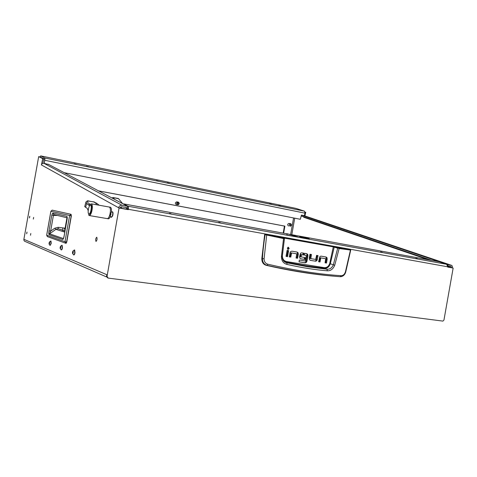 <?xml version="1.0" encoding="UTF-8"?>
<svg xmlns="http://www.w3.org/2000/svg" width="477" height="477" viewBox="0 0 477 477"><rect width="100%" height="100%" fill="white"/><g stroke="black" fill="none" stroke-linecap="round" stroke-linejoin="round"><path stroke-width="0.72" d="M171.106 213.779L169.49 213.308L171.106 213.779M220.398 222.771L218.776 222.3L220.398 222.771M382.274 252.309L380.634 251.832L382.274 252.309M417.476 258.731L415.837 258.26L417.476 258.731M178.07 202.683C178.839 203.25 178.797 203.762 177.945 204.204L177.808 204.192C177.039 203.625 177.08 203.119 177.927 202.671L178.07 202.683M290.523 224.238L290.356 225.633L290.523 224.238M290.171 226.211C288.979 225.216 289.074 224.363 290.469 223.635L290.624 223.653C291.823 224.649 291.721 225.508 290.32 226.229L290.171 226.211M288.633 225.997L288.543 225.985C287.351 224.995 287.446 224.142 288.841 223.421L289.044 223.451M177.694 204.836C176.269 203.786 176.347 202.85 177.915 202.021L178.183 202.039C179.608 203.101 179.531 204.037 177.951 204.854L177.694 204.836M176.532 204.693L176.371 204.675C174.952 203.631 175.029 202.695 176.591 201.872L176.943 201.914M26.664 233.736L26.962 232.055L26.682 233.742M29.443 217.929L29.741 216.248L29.437 217.929M33.336 219.074L33.64 217.357L33.354 219.074M30.492 235.227L30.796 233.503L30.516 235.227M301.774 236.604C305.596 237.397 308.053 238.112 309.144 238.756L307.045 238.643L299.675 236.52L301.774 236.604M96.748 237.212L96.771 237.218C97.338 238.923 97.081 240.325 96.008 241.422L95.984 241.416C95.418 239.722 95.674 238.321 96.748 237.212M280.881 206.207L278.765 205.635L280.881 206.207M271.711 204.329L269.6 203.757L271.711 204.329M88.549 166.807L86.462 166.246L88.549 166.807M76.284 164.297L74.191 163.736L76.284 164.297M158.418 181.123L156.319 180.556L158.418 181.123M169.329 183.353L167.23 182.792L169.329 183.353M288.525 234.118L439.049 261.712L446.693 264.294L299.663 237.504M286.689 233.778L123.507 203.864L127.949 206.213C128.456 206.624 128.587 207.65 128.349 209.296L128.283 209.659L119.071 208.002L107.027 276.416L108.201 278.097L442.918 321.104L443.95 320.073L453.15 268.068L447.76 267.096L446.693 264.294M295.734 208.336L40.7 155.896L44.951 158.042L44.355 163.42L48.726 164.487M44.355 163.42L44.743 159.068L40.295 157.112M64.204 172.686L300.349 219.289L301.398 215.085L304.398 215.687L305.024 213.165L304.505 211.18L295.835 208.354M447.784 266.965L453.15 268.068M98.584 190.895L284.435 226.074L283.189 233.134M98.506 190.854L284.894 226.134L283.642 233.223M26.73 233.718L27.01 232.12M29.508 217.906L29.789 216.308M293.564 217.947L290.642 234.505M284.435 226.074L284.894 226.134M40.7 155.896L40.038 156.981M106.598 276.964L25.561 241.636C24.345 241.326 23.784 240.551 23.88 239.317L106.806 274.71L106.544 276.201L107.027 276.416M119.071 208.002L41.41 164.929L42.697 158.662L38.685 156.599L23.88 239.317M42.811 163.361L43.735 158.871L39.68 156.802M41.41 164.929C41.791 163.712 42.626 163.164 43.908 163.295L122.082 205.307L127.735 206.338L127.413 207.805L121.76 206.779L120.019 207.996L127.794 209.397L127.46 207.584M120.019 207.996L118.594 207.739C119.161 205.986 120.323 205.176 122.082 205.307M128.283 209.659L127.794 209.397M42.697 158.662L43.735 158.871M305.089 212.104L305.763 212.325L304.869 215.926M291.805 234.714L294.72 218.18M305.763 212.325L305.101 212.193M107.593 277.864L106.544 276.201M44.248 163.361L43.908 163.295M127.735 206.338L48.153 164.183M447.855 266.393L451.481 267.627L451.003 266.375L447.814 265.796M452.303 267.776C452.572 266.464 452.256 265.629 451.343 265.272L447.951 264.652L447.73 265.45M303.807 216.88L303.789 217.291L428.376 259.756M301.381 215.145L447.951 264.652M301.172 215.986L431.798 260.382M284.304 238.124L333.483 246.895L337.698 248.189L333.351 264.807C331.992 267.943 329.851 269.41 326.924 269.213L324.378 268.324L305.775 265.737L286.725 262.296C284.536 261.801 283.064 260.418 282.301 258.14M327.425 270.817L326.924 269.213L307.689 266.804L286.85 262.815L287.047 264.419C301.559 267.692 315.017 269.827 327.425 270.817C330.656 270.918 333.089 269.07 334.717 265.272L339.129 248.517L350.452 250.061L345.449 271.795C344.603 274.317 343.196 275.611 341.24 275.676C320.001 274.43 295.537 270.608 267.847 264.222C265.379 263.441 264.127 261.629 264.085 258.778L261.825 258.594L264.669 234.41L265.015 234.124L350.386 249.626M335.617 276.326C313.461 274.549 290.284 270.864 266.094 265.278C263.232 264.347 261.807 262.117 261.825 258.594M345.753 271.926L350.72 250.079L349.748 249.364M289.295 256.876L290.064 257.002L290.904 252.846L296.002 253.704M296.086 257.997L296.837 258.123L297.541 254.128L297.308 252.571L298.047 252.715L297.099 252.059L291.984 251.188L290.636 251.57L290.028 252.727L289.289 256.906L290.064 257.002M286.039 256.34L286.826 256.471L287.875 250.503M287.667 249.304L288.454 248.356L288.066 247.217M310.08 258.474L310.801 258.617L310.002 258.295L310.7 254.36M310.205 260.317L314.862 261.074L315.941 260.663L317.247 255.475M318.606 261.718L319.274 261.831L320.097 257.771L324.95 258.588M325.075 262.785L325.725 262.893L326.417 258.999L326.202 257.479L325.493 256.888M300.331 256.668L300.689 254.652L301.428 254.801L301.076 256.817L300.331 256.668L301.148 257.002M300.826 254.509L303.605 254.998L300.689 254.652M302.859 254.855L303.169 253.084M300.522 258.713L304.201 259.321L304.511 257.562M299.037 261.795L304.553 262.678L305.56 262.314L306.228 261.026L307.176 255.642L306.973 254.229L306.24 253.603M304.415 255.112L306.359 255.463L304.409 255.135L304.725 253.347L306.789 253.698L307.725 254.372L306.973 254.229M266.094 265.278L267.054 265.343C264.002 264.389 262.457 262.147 262.416 258.617C262.934 250.407 263.847 242.411 265.14 234.624L264.669 234.41M345.449 271.795L345.747 271.944C344.978 274.603 343.38 276.183 340.948 276.684L340.262 276.696C329.661 275.927 318.284 274.609 306.127 272.743C293.957 270.876 280.935 268.408 267.054 265.343L267.847 264.222M264.085 258.778L266.691 235.036L265.14 234.624L265.51 234.344L265.015 234.124M284.304 238.136L284.053 237.755L284.197 238.273L283.582 238.232L265.51 234.344M350.303 249.59L338.974 248.159L339.129 248.517L333.369 246.555L284.053 237.755M297.541 254.128L298.28 254.277L298.047 252.715M298.28 254.277L297.57 258.272L296.837 258.123M297.57 258.272L296.08 258.027L296.706 253.842L290.934 252.846M295.967 253.692L296.706 253.842L295.967 253.692M290.773 252.989L291.507 253.138L290.797 257.157M287.553 256.62L286.033 256.37L287.094 250.371L288.609 250.628L287.553 256.62L286.826 256.471M289.181 248.493L288.305 247.181L287.279 248.165L288.162 249.477L289.181 248.493L288.454 248.356M314.647 261.05L310.569 260.406L309.519 259.744L309.293 258.2L309.99 254.241L311.451 254.491L310.831 258.623L315.738 259.44L316.567 255.356L318.01 255.6L317.288 259.691L316.698 260.818L315.941 260.663M315.404 261.205L316.698 260.818M310.754 258.445L310.002 258.295M326.417 258.999L327.18 259.148L326.966 257.628L326.065 256.99L320.955 256.137L319.906 256.543L318.6 261.748L320.037 261.986L319.274 261.831M327.18 259.148L326.495 263.054L325.725 262.893M326.495 263.054L325.07 262.815L325.684 258.731L320.121 257.771M319.966 257.914L320.729 258.063L320.037 261.986M301.076 256.817L305.262 257.687L304.946 259.47L304.201 259.321M304.946 259.47L300.725 258.772M303.605 254.998L303.921 253.209L301.595 252.834L300.552 253.233L299.598 256.531L299.812 258.099L300.772 258.784M307.176 255.642L307.927 255.791L307.725 254.372M307.927 255.791L306.973 261.187L306.228 261.026M304.374 262.66L306.306 262.475L306.973 261.187M305.119 262.821L299.031 261.831L299.347 260.043L305.405 261.032L306.359 255.463M340.262 276.696L341.24 275.676M350.726 250.055L350.279 249.709M284.197 238.273L284.447 238.655L283.63 238.583L266.691 235.036L266.667 234.69M334.717 265.272L330.328 263.757L334.311 246.788M301.428 254.801L300.814 254.509M283.582 238.232L281.418 256.531C281.484 260.794 283.356 263.423 287.047 264.419M333.369 246.555L329.702 263.584C328.605 266.494 326.757 267.841 324.157 267.627L286.558 261.587L286.85 262.815C283.809 262.064 282.265 259.935 282.217 256.423L284.447 238.667M324.157 267.627L324.378 268.324C327.174 268.479 329.16 266.959 330.328 263.757L329.702 263.584M302.472 237.331L302.561 236.98L301.679 236.974L302.114 237.2L306.854 238.5L306.234 238.261L307.11 238.261L306.657 238.029L303.247 237.105L303.139 237.54M300.325 236.872C302.764 237.862 309.788 239.365 309.251 238.786L308.428 238.357C305.858 237.325 298.674 235.817 299.574 236.497L300.325 236.872M303.247 237.105L302.561 236.98M302.519 237.343L302.639 236.866M52.214 210.142L71.061 214.31L71.365 215.842L66.756 242.06L65.951 243.324L64.997 241.726L46.698 235.215L50.914 211.251L71.198 215.813L66.583 242.048L64.997 241.726L69.606 215.521L71.085 214.316L52.148 210.148L50.914 211.251M65.021 230.796L58.277 228.811M67.293 217.601L66.947 216.385L67.174 218.86M67.168 218.877L64.186 235.835C63.829 237.934 63.352 239.15 62.755 239.49L49.042 234.702C48.69 234.07 48.684 232.782 49.036 230.838L51.802 215.103L52.744 213.046L53.829 214.584L67.221 217.828M51.802 215.103L53.412 215.395L53.835 214.59M49.036 230.838L50.64 231.148L53.412 215.395L57.508 215.479M49.042 234.702L50.64 231.148L54.831 228.167L55.892 229.342L49.596 233.825L63.34 238.554L62.755 239.49M66.953 217.762L65.116 228.191L65.23 229.598L65.122 228.191L58.158 227.32L54.831 228.167M65.009 230.868L57.967 228.716L58.272 228.739L58.158 227.32M57.967 228.716L55.892 229.342L64.789 232.114M127.281 209.302L125.815 207.513M122.619 203.631L118.63 198.766L112.989 197.514L111.91 197.955M121.814 208.318L121.092 207.423M114.629 199.398L113.329 197.782M118.034 198.45L118.63 198.766M88.203 210.673L87.184 208.264L85.61 207.358L86.695 203.351L88.686 205.188L91.441 203.846L91.787 204.144C92.556 205.7 92.52 208.228 91.685 211.728C90.874 214.441 90.022 215.705 89.127 215.521L88.227 212.581M89.044 214L89.581 214.09C91 214.978 92.854 207.072 91.572 205.563L90.576 205.205C89.157 204.353 87.321 212.164 88.573 213.72L88.841 213.964C90.26 214.847 92.115 206.94 90.839 205.432L90.576 205.205M109.799 214.877C110.747 210.78 110.628 208.175 109.442 207.072L109.442 207.072C110.509 207.936 110.712 210.208 110.044 213.893C109.221 217.172 108.255 218.74 107.14 218.597C108.088 218.794 108.977 217.548 109.799 214.877M84.751 206.463L85.61 207.358M86.695 203.351L85.985 201.926L87.47 200.823L88.352 200.936M93.42 201.843L96.646 203.25L99.186 205.235M87.47 200.823L94.631 202.117M88.65 201.032C87.1 201.455 87.19 202.29 88.907 203.536L90.397 204.299L88.907 203.536M96.157 204.693C96.658 203.888 95.853 202.975 93.742 201.956M111.409 212.104C111.63 209.391 111.32 207.775 110.485 207.256L110.217 207.209M107.426 218.645L108.184 218.776C108.893 218.991 109.621 218.227 110.366 216.486M110.843 214.131L110.682 212.915L110.139 213.63L110.217 215.777L110.843 214.131L110.104 214.024M110.765 215.067L109.96 215.473L110.455 213.016C111.022 212.82 111.123 213.505 110.765 215.067M111.928 211.854L112.286 211.8C112.906 212.468 112.924 213.851 112.339 215.956L111.177 217.333L109.96 215.473M111.314 217.357L112.608 216.003C113.192 213.899 113.174 212.515 112.548 211.848L112.411 211.824M287.321 235.131L299.687 237.421L287.649 233.855L286.713 233.688L287.321 235.131M286.713 233.688L287.285 235.256L299.681 237.433M72.582 252.822L72.832 253.46L73.249 252.411L72.957 251.087L72.582 252.822M72.534 252.13L72.927 251.069L73.255 252.416C73.005 253.472 72.76 253.782 72.522 253.335L72.534 252.13M74.245 250.02L74.758 252.709C74.448 254.199 74.066 254.933 73.619 254.903L72.522 253.335M73.732 254.915L73.857 254.933C74.311 254.962 74.692 254.235 74.996 252.744L74.627 249.996M49.113 243.58L49.31 244.135L49.662 243.192L49.441 242.024L49.113 243.58M49.089 242.966L49.441 241.988L49.668 243.192L49.071 244.069L49.089 242.966M50.645 241.064L50.991 243.455L50.043 245.434L49.071 244.069M50.121 245.446L51.212 243.485L50.967 241.058M60.191 247.945L60.412 248.535L60.794 247.545L60.543 246.305L60.191 247.945M60.156 247.295L60.531 246.269L60.8 247.545L60.144 248.445L60.156 247.295M61.789 245.291L62.207 247.819C61.915 249.227 61.575 249.924 61.169 249.906L60.144 248.445M61.265 249.918L61.402 249.936C61.801 249.954 62.147 249.262 62.439 247.855L62.135 245.279M287.237 235.239L127.949 206.213M44.951 158.042L304.505 211.18M40.712 155.901L295.853 208.36M43.067 158.531L44.105 158.74M447.814 266.816L128.349 209.296M303.724 215.55L451.266 265.254M44.993 160.332L305.024 213.165M338.974 248.159L337.901 247.903M317.288 259.691L316.531 259.536M326.966 257.628L326.202 257.479M305.56 262.314L306.306 262.475M286.558 261.587C283.857 260.955 282.467 259.023 282.39 255.785L284.513 237.773M281.418 256.531L282.217 256.405M71.359 215.837L71.085 214.316L71.365 215.842L66.756 242.06M65.242 229.532L67.084 217.792L65.242 228.203M65.993 243.33L66.756 242.066L66.202 243.169M52.279 210.148L50.872 211.239L46.663 235.197L47.587 236.675L65.832 243.276M46.704 235.185L47.324 236.562M52.744 213.046L66.947 216.385M62.833 227.905L62.588 229.276M62.457 230.015L62.231 231.315M64.443 228.107L64.198 229.473M64.019 230.492L63.793 231.804M91.787 204.144L91.572 205.563M88.764 215.193L89.235 214.03M87.828 204.561L89.867 204.925M110.455 215.27L110.139 215.216M110.98 213.618L110.366 213.511M110.807 214.811L110.002 214.674M72.981 253.019L72.552 252.953M73.196 251.969L72.647 251.892M73.261 251.486L72.82 251.427M73.225 252.518L72.558 252.422M49.435 243.747L49.089 243.699M49.62 242.817L49.185 242.751M49.686 242.382L49.328 242.328M49.632 243.306L49.101 243.228M60.549 248.123L60.162 248.07M60.746 247.134L60.263 247.068M60.812 246.681L60.418 246.621M60.77 247.652L60.174 247.569M290.469 223.635L288.841 223.421M177.915 202.021L176.591 201.872M451.343 265.272L303.777 215.562M315.619 261.229L314.862 261.074M305.304 262.839L304.553 262.678M291.638 252.989L290.904 252.846M320.097 257.771L320.854 257.92M67.293 217.56L64.139 235.811C63.28 239.675 63.31 238.333 63.202 238.81L63.405 238.548M112.989 197.514L118.284 198.498M91.441 203.846L110.485 207.256M84.721 206.619L85.985 201.926M89.396 215.568L107.14 218.597M89.05 205.253L88.686 205.188M94.052 201.926L92.824 201.705M89.39 201.085L87.875 200.811M121.08 208.187L121.098 206.821M120.49 208.079L120.508 207.155M110.455 213.016L112.167 211.776M110.98 213.636L110.336 213.523M110.473 215.234L110.098 215.169M72.927 251.069L74.418 249.96M49.441 241.988L50.765 241.022M60.531 246.269L61.932 245.244"/></g></svg>
